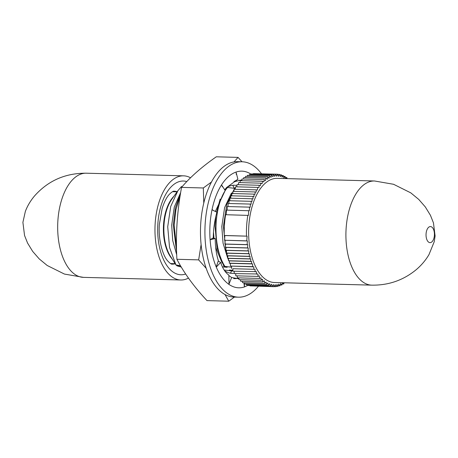 <?xml version="1.0" encoding="UTF-8"?>
<svg xmlns="http://www.w3.org/2000/svg" width="458" height="458" viewBox="0 0 458 458"><rect width="100%" height="100%" fill="white"/><g stroke="black" fill="none" stroke-linecap="round" stroke-linejoin="round"><path stroke-width="0.69" d="M222.422 266.877L227.157 267.277L224.082 266.424L225.181 266.453L231.605 267.197M215.895 216.136L215.065 226.097L216.983 247.778L223.859 266.155L225.181 266.453M224.746 266.178C211.67 245.179 213.754 203.793 227.511 187.477L234.473 188.324M224.283 235.469L247.062 236.162L246.759 240.856L247.366 240.954L224.552 240.255L224.855 235.561L224.283 235.469A56.265 29.364 -88.5 0 1 225.622 214.71L248.408 215.409L248.711 210.714L226.498 210.113L226.2 214.728M247.366 240.954L247.131 244.624L224.918 244.028L225.153 240.358M246.759 240.856L224.552 240.255M247.062 236.162L224.855 235.561M246.496 236.07A56.265 29.364 -88.5 0 1 247.835 215.312M248.711 210.714L249.312 210.812L249.553 207.142L227.34 206.547L227.111 210.13M249.553 207.142L250.194 207.251L250.4 204.079L228.187 203.478L227.987 206.564M250.4 204.079L251.081 204.194L251.27 201.325L229.057 200.724L228.88 203.501M251.27 201.325L251.997 201.446L252.169 198.783L229.962 198.182L229.796 200.747M252.169 198.783L252.953 198.915L253.114 196.396L230.906 195.795L230.746 198.205M253.114 196.396L253.955 196.534L254.11 194.129L231.897 193.528L231.748 195.818M254.11 194.129L255.014 194.278L255.163 191.954L232.956 191.352L232.813 193.551M255.163 191.954L256.142 192.114L256.291 189.852L234.078 189.251L233.941 191.375M256.291 189.852L257.356 190.03L257.768 187.396L235.555 186.795L235.166 189.28M257.768 187.396L258.965 187.58L259.217 185.267L237.004 184.666L236.769 186.83M239.952 182.605L240.313 180.675L262.52 181.276L262.062 183.732L260.837 183.171L260.476 185.576L259.217 185.267M260.837 183.171L238.624 182.57L238.303 184.7M262.52 181.276L263.865 181.929L264.266 179.593L242.053 178.992L241.761 180.715M247.206 176.33L247.549 175.277L269.756 175.878L268.989 178.271L267.89 176.891L267.363 179.215L266.058 178.128L265.445 180.584L264.266 179.593M266.058 178.128L243.845 177.532L243.473 179.032M267.89 176.891L245.677 176.29L245.385 177.572M269.756 175.878L270.981 177.372L271.783 175.053L249.57 174.458L249.272 175.322M271.783 175.053L272.888 176.765L273.695 174.532L251.482 173.931L251.276 174.504M273.695 174.532L274.685 176.41L275.613 174.246L253.406 173.645L253.263 173.977M275.613 174.246L276.529 176.267L277.537 174.2L255.278 173.696M277.537 174.2L278.361 176.341L279.454 174.395L277.594 174.343M285.517 178.586L285.076 176.416L283.863 177.927L283.227 175.506L282.082 177.189L281.355 174.83L280.273 176.662L279.454 174.395M281.355 174.83L279.592 174.784M283.227 175.506L281.55 175.46M285.076 176.416L283.456 176.37M287.086 178.626L286.88 177.555L285.3 177.515M286.88 177.555L285.849 178.591M282.781 282.746L283.771 283.989L282.237 283.949M283.771 283.989L284.046 282.775M282.626 282.741L281.899 285.002L280.176 284.956M281.899 285.002L280.674 283.508L279.878 285.821L278.172 285.775M279.878 285.821L278.773 284.115L277.966 286.347L276.185 286.302M277.966 286.347L276.976 284.47L276.042 286.634L274.17 286.582M276.042 286.634L275.132 284.613L274.119 286.679L251.854 285.935M274.119 286.679L273.294 284.533L272.207 286.479L249.994 285.884L249.85 285.494M240.421 279.689L240.69 281.252L262.903 281.853L264.295 280.794L264.781 283.319L266.081 282.014L266.585 284.464L267.798 282.947L268.428 285.374L269.579 283.691L270.306 286.044L271.388 284.218L272.207 286.479M270.306 286.044L248.093 285.449L247.898 284.819M268.428 285.374L246.215 284.773L245.992 283.908M266.585 284.464L244.372 283.863L244.148 282.763M264.781 283.319L242.568 282.723L242.293 281.298M262.903 281.853L262.457 279.26L261.209 280.25L238.996 279.655L238.836 277.874M261.209 280.25L260.986 277.8L259.572 278.435L237.359 277.834L237.141 275.853M259.572 278.435L259.285 275.836L258.003 276.414L235.79 275.813L235.71 273.632M258.003 276.414L257.911 273.999L234.301 273.598L234.175 271.228M256.514 274.199L256.377 271.646L232.893 271.193L232.847 268.714L255.06 269.315L232.847 268.714M255.106 271.789L255.06 269.315M247.131 244.624L247.772 244.732L247.566 247.904L248.247 248.013L248.064 250.881L248.797 251.007L248.625 253.669L249.404 253.795L249.244 256.314L250.079 256.451L249.925 258.862L250.829 259.01L250.681 261.335L251.66 261.501L251.511 263.762L252.576 263.934L252.644 266.648L253.841 266.865L230.431 266.052L230.363 263.339L229.298 263.161L229.447 260.9L228.468 260.739L228.616 258.409L227.712 258.26L227.866 255.856L227.031 255.713L227.191 253.2L226.412 253.068L226.584 250.406L225.851 250.286L226.04 247.417L225.353 247.303L225.559 244.131L224.918 244.028M231.576 268.611L231.628 266.264M253.841 266.865L253.789 269.207M252.644 266.648L230.431 266.052M252.576 263.934L230.363 263.339M251.511 263.762L229.298 263.161M251.66 261.501L229.447 260.9M250.681 261.335L228.468 260.739M247.772 244.732L225.559 244.131M247.566 247.904L225.353 247.303M248.247 248.013L226.04 247.417M248.064 250.881L225.851 250.286M248.797 251.007L226.584 250.406M248.625 253.669L226.412 253.068M249.404 253.795L227.191 253.2M249.244 256.314L227.031 255.713M250.079 256.451L227.866 255.856M249.925 258.862L227.712 258.26M250.829 259.01L228.616 258.409M225.857 250.24L223.412 226.321L226.802 204.36L234.977 187.677L235.412 187.688M228.588 258.873L228.393 258.375M227.809 256.783L227.466 255.787M227.099 254.659L226.624 253.102M226.447 252.484L225.868 250.286M176.519 248.448L174.195 224.993L175.906 209.804L180.097 196.041M176.616 252.089L173.307 224.97L175.408 207.955L180.566 193.104M175.872 264.724L169.546 247.503L167.714 226.773L170.702 206.495L177.881 190.723L172.002 198.949A36.251 18.921 91.5 0 0 170.456 256.28L175.969 264.953L180.492 265.726M177.881 190.723L181.425 186.606L182.152 186.698M176.714 265.285L181.276 267.054M232.876 270.3L229.389 270.043L232.458 270.901L231.364 270.873L224.162 270.031M224.746 190.047L226.624 187.454L227.511 187.477M216.554 212.071L220.189 199.035M233.998 161.926L238.051 157.392L216.291 156.802C201.801 166.918 190.225 177.114 181.557 187.385C177.091 211.35 175.54 235.32 176.908 259.285C184.024 272.985 194.055 286.76 206.993 300.608L228.748 301.198L225.055 294.574M203.77 203.129L203.318 187.975L211.522 181.981M206.157 268.302L198.663 259.875L201.096 244.583M234.456 297.076L228.748 301.198M238.051 157.392L242.019 161.777M181.557 187.385L203.318 187.975M176.908 259.285L198.663 259.875M224.603 270.701A44.077 23.003 91.5 0 0 230.443 273.191A61.475 32.083 91.5 0 0 231.674 270.878M231.771 270.689A61.475 32.083 91.5 0 0 232.023 270.197M234.193 188.29A61.475 32.083 91.5 0 0 232.801 185.301M239.099 180.286A49.287 25.722 -88.5 0 1 240.811 180.692M238.853 278.046A49.287 25.722 -88.5 0 1 233.677 278.579M230.443 273.191A44.077 23.003 91.5 0 0 234.278 273.208M236.906 185.547A44.077 23.003 91.5 0 0 236.122 185.393A44.077 23.003 91.5 0 0 226.87 187.459M213.125 238.103L215.214 238.532L210.646 239.597A57.307 29.907 -88.5 0 1 210.628 239.402L213.279 237.845C213.354 229.321 214.556 220.773 216.892 212.203L212.529 210.045A49.287 25.722 -88.5 0 1 212.598 209.879M258.438 286.256A67.727 35.346 -88.5 0 1 238.463 297.185L234.021 297.065A67.727 35.346 -88.5 0 1 200.736 223.544A67.727 35.346 -88.5 0 1 237.673 161.657L242.116 161.777A67.727 35.346 -88.5 0 1 261.478 173.765M238.463 297.185A67.727 35.346 -88.5 0 1 205.178 223.664A67.727 35.346 -88.5 0 1 242.116 161.777M228.994 275.682L231.639 277.531L228.886 284.355C233.895 287.819 239.082 288.677 244.435 286.931L243.896 282.758M231.639 277.531L238.916 278.779M244.446 283.863L244.36 285.866M244.36 285.906A57.307 29.907 -88.5 0 0 244.463 285.872L244.549 286.897L248.047 285.294M251.694 174.601C246.685 171.137 241.498 170.279 236.145 172.025L236.271 174.435M235.217 180.927L234.983 181.574L241.898 179.88M234.015 181.299L234.164 181.58L237.902 179.278L236.03 172.065C230.695 173.931 225.88 178.168 221.603 184.774L222.405 186.847M237.902 179.278L226.704 187.454M226.126 188.095L224.603 189.893M215.289 211.55L225.199 190.511L221.512 184.912C217.275 191.61 214.126 199.803 212.065 209.501L213.691 210.766M212.569 209.856A57.307 29.907 -88.5 0 0 212.529 210.045L212.025 209.701C210.022 219.434 209.38 229.389 210.09 239.58L210.628 239.402M210.646 239.597L210.108 239.792C210.88 249.948 212.918 259.005 216.21 266.951L218.374 260.642C216.336 254.442 215.283 247.068 215.214 238.532M218.392 261.157L220.613 262.44C222.794 268.651 225.542 272.865 228.851 275.081L228.989 283.307A57.307 29.907 -88.5 0 0 229.086 283.376M220.613 262.44L216.279 267.117C219.622 274.983 223.79 280.702 228.782 284.286L228.989 283.307M177.166 191.725A36.468 19.03 91.5 0 0 174.269 191.215C173.513 190.871 171.887 191.879 169.397 194.255C166.655 197.175 164.239 201.904 162.155 208.442L159.378 224.317C158.159 239.654 162.601 255.278 167.611 260.837C169.964 263.333 171.527 264.432 172.3 264.129A36.468 19.03 91.5 0 0 175.219 263.774M190.534 177.778A52.098 27.188 91.5 0 0 183.578 175.832A52.098 27.188 91.5 0 0 155.165 223.435A52.098 27.188 91.5 0 0 180.767 279.987A52.098 27.188 91.5 0 0 188.456 278.098M371.713 285.145L274.422 282.517A52.098 27.188 -88.5 0 1 248.82 225.966A52.098 27.188 -88.5 0 1 277.233 178.362L374.524 180.984L393.565 184.282L410.803 192.87L418.749 199.419L425.316 206.942L430.428 215.283L433.445 222.851L435.1 235.984L434.253 241.658L428.969 254.631C425.608 260.316 421.326 265.359 416.122 269.762C403.298 280.279 388.493 285.408 371.713 285.145A52.098 27.188 -88.5 0 1 346.111 228.594A52.098 27.188 -88.5 0 1 374.524 180.984M434.396 235.298A8.038 4.196 -88.5 0 1 429.713 242.614A8.038 4.196 -88.5 0 1 426.066 233.918A8.038 4.196 -88.5 0 1 430.749 226.601A8.038 4.196 -88.5 0 1 434.396 235.298M172.277 259.148A35.947 18.761 -88.5 0 1 163.414 227.403A35.947 18.761 -88.5 0 1 173.977 196.184M225.382 267.232L224.878 266.665M222.233 263.161L215.695 247.543M213.989 238.28L213.497 232.154M229.406 261.472L229.052 260.831M228.525 259.852L227.74 258.266M227.718 258.215L223.057 243.221L221.804 226.59L224.603 207.611L231.473 192.955M176.708 254.837L172.729 240.616L171.693 225.239L174.275 207.033L180.658 192.578M186.801 181.58A46.888 24.469 91.5 0 0 157.861 223.882A46.888 24.469 91.5 0 0 185.662 274.021M86.287 173.204A52.098 27.188 91.5 0 0 57.874 220.808A52.098 27.188 91.5 0 0 83.476 277.365L64.435 274.067L47.197 265.485L39.251 258.93L32.684 251.408L27.572 243.066L24.555 235.498L22.9 222.365L25.356 211.384C27.446 205.894 30.486 200.77 34.476 196.013C48.079 180.675 65.351 173.072 86.287 173.204L183.578 175.832M175.162 263.682L170.605 263.562M177.103 191.816L172.546 191.69M177.126 265.886L181.282 267.066M177.091 265.863L175.969 264.953M83.476 277.365L180.767 279.987"/></g></svg>
